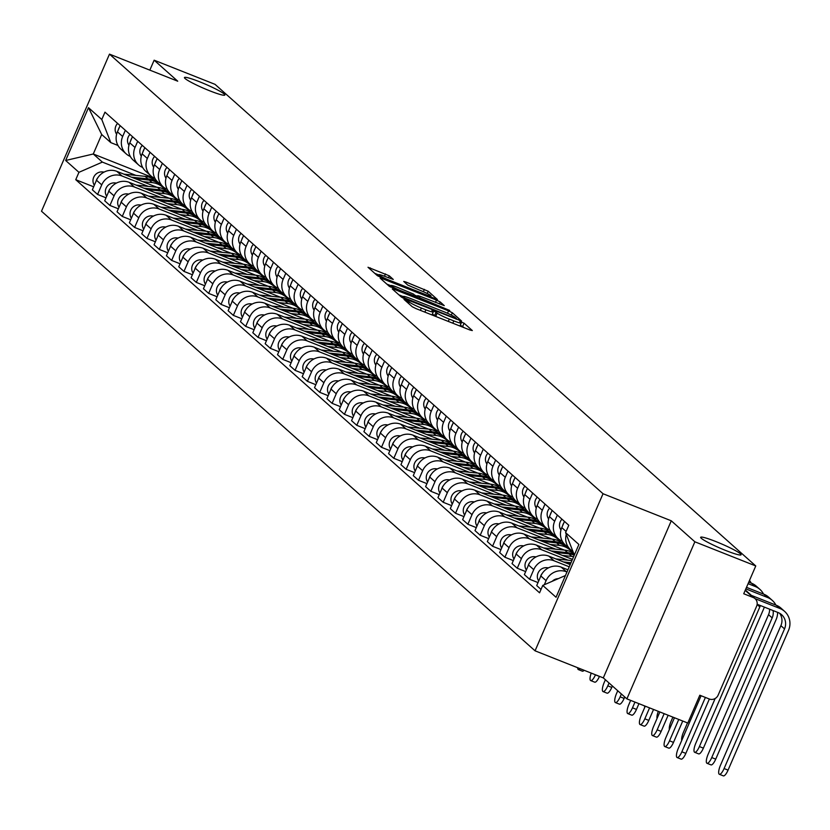 <?xml version="1.0" encoding="UTF-8"?>
<svg xmlns="http://www.w3.org/2000/svg" width="830" height="830" viewBox="0 0 830 830"><rect width="100%" height="100%" fill="white"/><g stroke="black" fill="none" stroke-linecap="round" stroke-linejoin="round"><path stroke-width="1.25" d="M405.559 299.744L403.992 299.391L412.251 306.737L416.027 308.625L470.102 330.06L472.322 330.558L464.074 323.212L459.799 321.438L460.93 322.497A10.811 1.089 23.4 0 1 461.241 322.974A10.811 1.089 23.4 0 1 453.813 320.899L449.3 319.114A10.811 1.089 23.4 0 1 437.202 313.086L433.488 310.814L431.859 310.358L433.001 311.416A10.811 1.089 23.4 0 1 433.302 311.904A10.811 1.089 23.4 0 1 425.873 309.818L421.37 308.034A10.811 1.089 23.4 0 1 409.273 302.006L405.559 299.744M209.72 90.802A22.026 2.231 23.4 0 0 224.868 95.035A22.026 2.231 23.4 0 0 199.594 81.776A22.026 2.231 23.4 0 0 184.447 77.543A22.026 2.231 23.4 0 0 209.72 90.802M725.918 550.56A22.026 2.231 23.4 0 0 741.066 554.793A22.026 2.231 23.4 0 0 715.792 541.534A22.026 2.231 23.4 0 0 700.645 537.301A22.026 2.231 23.4 0 0 725.918 550.56M389.27 275.809L368.001 267.26L377.256 275.581L381.043 277.459L437.431 299.547L428.176 291.237L406.067 282.086L403.743 281.443L407.758 285.084L420.634 290.573A9.037 0.913 23.4 0 1 430.998 296.009A9.037 0.913 23.4 0 1 424.784 294.266L389.187 280.156A9.037 0.913 23.4 0 1 378.822 274.72A9.037 0.913 23.4 0 1 385.037 276.452L393.285 279.451L389.27 275.809L388.419 277.791M671.283 520.804L603.306 677.892L626.889 698.891L694.866 541.803L671.283 520.804L603.037 493.736L109.477 54.137L177.724 81.195L154.141 60.196L215.043 84.349L755.767 565.956L743.732 593.751L753.215 597.517L745.195 590.369M694.866 541.803L755.767 565.956M394.478 289.431L392.248 288.923L401.409 297.088L405.196 298.976L461.584 321.065L452.329 312.754L448.542 310.866L394.478 289.431L394.011 290.5M389.332 286.329L380.171 278.175L382.402 278.673L436.466 300.107L440.253 301.995L444.268 305.637L420.011 296.289L417.698 295.646L420.395 298.115L449.715 310.472L389.332 286.329M626.889 698.891L687.79 723.034L699.815 695.229L709.308 698.995A6.879 6.547 131.7 0 0 718.147 695.135L756.618 606.232A6.879 6.547 131.7 0 0 753.215 597.517M603.306 677.892L535.06 650.824L41.5 211.225L109.477 54.137M154.141 60.196L149.836 70.135M572.908 551.359A15.832 15.054 -48.3 0 1 570.563 549.668A15.832 15.054 -48.3 0 1 566.268 534.364M567.928 569.805L561.184 567.129A15.832 15.054 131.7 0 0 540.849 575.989L546.078 580.647A15.832 15.054 -48.3 0 1 566.402 571.777L566.983 572.005M546.078 580.647L544.293 584.756M564.473 521.416L561.786 527.61A15.832 15.054 131.7 0 0 565.334 545.009L570.563 549.668M540.849 575.989L536.709 585.575L541.025 589.425M562.315 541.233A15.832 15.054 -48.3 0 1 558.216 538.67A15.832 15.054 -48.3 0 1 554.668 521.271L557.345 515.067M538.006 582.577L529.582 579.236L533.732 569.65A15.832 15.054 -48.3 0 1 554.067 560.779L569.235 566.797M552.126 510.419L549.45 516.613A15.832 15.054 131.7 0 0 552.998 534.022L558.216 538.67M570.189 564.597L548.838 556.131A15.832 15.054 131.7 0 0 528.513 565.002L524.363 574.578L529.582 579.236M549.979 530.235A15.832 15.054 -48.3 0 1 545.87 527.673A15.832 15.054 -48.3 0 1 542.322 510.274L545.009 504.08M525.66 571.58L517.246 568.239L521.385 558.663A15.832 15.054 -48.3 0 1 541.72 549.792L567.876 560.157M539.78 499.421L537.103 505.626A15.832 15.054 131.7 0 0 540.652 523.025L545.87 527.673M572.441 559.389L536.502 545.134A15.832 15.054 131.7 0 0 516.167 554.004L512.017 563.591L517.246 568.239M537.633 519.248A15.832 15.054 -48.3 0 1 533.534 516.685A15.832 15.054 -48.3 0 1 529.986 499.276L532.663 493.082M513.314 560.582L504.899 557.241L509.049 547.665A15.832 15.054 -48.3 0 1 529.374 538.795L555.54 549.17M527.444 488.434L524.757 494.628A15.832 15.054 131.7 0 0 528.305 512.027L533.534 516.685M564.359 550.083L524.155 534.147A15.832 15.054 131.7 0 0 503.82 543.017L499.681 552.593L504.899 557.241M525.286 508.251A15.832 15.054 -48.3 0 1 521.188 505.688A15.832 15.054 -48.3 0 1 517.64 488.289L520.317 482.085M500.978 549.595L492.553 546.254L496.703 536.668A15.832 15.054 -48.3 0 1 517.028 527.797L543.193 538.172M567.668 547.883L569.266 548.516M515.098 477.437L512.421 483.641A15.832 15.054 131.7 0 0 515.97 501.04L521.188 505.688M552.012 539.095L511.809 523.149A15.832 15.054 131.7 0 0 491.485 532.02L487.335 541.606L492.553 546.254M564.265 543.951L562.387 543.204M512.95 497.263A15.832 15.054 -48.3 0 1 508.842 494.701A15.832 15.054 -48.3 0 1 505.294 477.292L507.981 471.098M488.631 538.597L480.207 535.257L484.357 525.681A15.832 15.054 -48.3 0 1 504.692 516.81L530.847 527.185M555.332 536.886L556.93 537.518M502.752 466.439L500.075 472.644A15.832 15.054 131.7 0 0 503.623 490.042L508.842 494.701M539.666 528.098L499.463 512.152A15.832 15.054 131.7 0 0 479.138 521.022L474.988 530.609L480.207 535.257M551.919 532.953L550.041 532.206M500.604 486.266A15.832 15.054 -48.3 0 1 496.506 483.703A15.832 15.054 -48.3 0 1 492.947 466.304L495.635 460.1M476.285 527.6L467.871 524.269L472.011 514.683A15.832 15.054 -48.3 0 1 492.346 505.812L518.511 516.187M542.986 525.898L544.584 526.531M490.416 455.452L487.729 461.646A15.832 15.054 131.7 0 0 491.277 479.055L496.506 483.703M527.33 517.1L487.127 501.164A15.832 15.054 131.7 0 0 466.792 510.035L462.642 519.611L467.871 524.269M539.583 521.966L537.695 521.219M488.258 475.268A15.832 15.054 -48.3 0 1 484.16 472.706A15.832 15.054 -48.3 0 1 480.612 455.307L483.288 449.103M463.949 516.613L455.525 513.272L459.675 503.686A15.832 15.054 -48.3 0 1 479.999 494.815L506.165 505.19M530.64 514.901L532.238 515.534M478.07 444.455L475.383 450.659A15.832 15.054 131.7 0 0 478.941 468.058L484.16 472.706M514.984 506.113L474.781 490.167A15.832 15.054 131.7 0 0 454.446 499.038L450.306 508.624L455.525 513.272M527.237 510.969L525.359 510.222M475.922 464.281A15.832 15.054 -48.3 0 1 471.814 461.719A15.832 15.054 -48.3 0 1 468.265 444.309L470.952 438.115M451.603 505.615L443.179 502.275L447.329 492.698A15.832 15.054 -48.3 0 1 467.664 483.828L493.819 494.203M518.304 503.903L519.902 504.536M465.723 433.468L463.047 439.661A15.832 15.054 131.7 0 0 466.595 457.06L471.814 461.719M502.638 495.116L462.435 479.18A15.832 15.054 131.7 0 0 442.11 488.04L437.96 497.627L443.179 502.275M514.89 499.971L513.013 499.224M463.576 453.284A15.832 15.054 -48.3 0 1 459.478 450.721A15.832 15.054 -48.3 0 1 455.919 433.322L458.606 427.118M439.257 494.628L430.843 491.287L434.982 481.701A15.832 15.054 -48.3 0 1 455.317 472.83L481.483 483.205M505.958 492.916L507.555 493.549M453.388 422.47L450.7 428.664A15.832 15.054 131.7 0 0 454.249 446.073L459.478 450.721M490.291 484.118L450.099 468.182A15.832 15.054 131.7 0 0 429.764 477.053L425.614 486.629L430.843 491.287M502.544 488.984L500.666 488.237M451.23 442.286A15.832 15.054 -48.3 0 1 447.131 439.724A15.832 15.054 -48.3 0 1 443.583 422.325L446.26 416.131M426.921 483.631L418.496 480.29L422.646 470.703A15.832 15.054 -48.3 0 1 442.971 461.843L469.137 472.208M493.611 481.919L495.209 482.552M441.041 411.473L438.354 417.677A15.832 15.054 131.7 0 0 441.913 435.076L447.131 439.724M477.956 473.131L437.752 457.185A15.832 15.054 131.7 0 0 417.417 466.055L413.278 475.642L418.496 480.29M490.208 477.987L488.331 477.24M438.894 431.299A15.832 15.054 -48.3 0 1 434.785 428.737A15.832 15.054 -48.3 0 1 431.237 411.327L433.924 405.133M414.575 472.633L406.15 469.292L410.3 459.716A15.832 15.054 -48.3 0 1 430.635 450.846L456.791 461.221M481.276 470.921L482.873 471.554M428.695 400.485L426.018 406.679A15.832 15.054 131.7 0 0 429.567 424.078L434.785 428.737M465.609 462.134L425.406 446.198A15.832 15.054 131.7 0 0 405.082 455.068L400.932 464.644L406.15 469.292M477.862 466.989L475.984 466.252M426.547 420.302A15.832 15.054 -48.3 0 1 422.449 417.739A15.832 15.054 -48.3 0 1 418.891 400.34L421.578 394.136M402.228 461.646L393.814 458.305L397.954 448.719A15.832 15.054 -48.3 0 1 418.289 439.848L444.444 450.223M468.929 459.934L470.527 460.567M416.359 389.488L413.672 395.682A15.832 15.054 131.7 0 0 417.22 413.091L422.449 417.739M453.263 451.136L413.07 435.2A15.832 15.054 131.7 0 0 392.735 444.071L388.585 453.647L393.814 458.305M465.516 456.002L463.638 455.255M414.201 409.315A15.832 15.054 -48.3 0 1 410.103 406.742A15.832 15.054 -48.3 0 1 406.555 389.343L409.232 383.149M389.893 450.649L381.468 447.308L385.618 437.732A15.832 15.054 -48.3 0 1 405.943 428.861L432.108 439.236M456.583 448.937L458.181 449.57M404.013 378.49L401.326 384.695A15.832 15.054 131.7 0 0 404.884 402.094L410.103 406.742M440.927 440.149L400.724 424.203A15.832 15.054 131.7 0 0 380.389 433.073L376.249 442.66L381.468 447.308M453.18 445.005L451.292 444.258M401.865 398.317A15.832 15.054 -48.3 0 1 397.757 395.754A15.832 15.054 -48.3 0 1 394.209 378.356L396.896 372.151M377.546 439.651L369.122 436.321L373.272 426.734A15.832 15.054 -48.3 0 1 393.607 417.864L419.762 428.239M444.237 437.939L445.845 438.582M391.667 367.503L388.99 373.697A15.832 15.054 131.7 0 0 392.538 391.106L397.757 395.754M428.581 429.151L388.378 413.216A15.832 15.054 131.7 0 0 368.053 422.086L363.903 431.662L369.122 436.321M440.834 434.017L438.956 433.27M389.519 387.32A15.832 15.054 -48.3 0 1 385.411 384.757A15.832 15.054 -48.3 0 1 381.862 367.358L384.549 361.154M365.2 428.664L356.786 425.323L360.925 415.737A15.832 15.054 -48.3 0 1 381.261 406.866L407.416 417.241M431.901 426.952L433.499 427.585M379.331 356.506L376.644 362.71A15.832 15.054 131.7 0 0 380.192 380.109L385.411 384.757M416.235 418.164L376.042 402.218A15.832 15.054 131.7 0 0 355.707 411.089L351.557 420.675L356.786 425.323M428.488 423.02L426.61 422.273M377.173 376.332A15.832 15.054 -48.3 0 1 373.075 373.77A15.832 15.054 -48.3 0 1 369.526 356.361L372.203 350.167M352.864 417.666L344.44 414.326L348.59 404.75A15.832 15.054 -48.3 0 1 368.914 395.879L395.08 406.254M419.555 415.955L421.152 416.587M366.985 345.519L364.297 351.713A15.832 15.054 131.7 0 0 367.846 369.111L373.075 373.77M403.899 407.167L363.696 391.221A15.832 15.054 131.7 0 0 343.361 400.091L339.221 409.678L344.44 414.326M416.152 412.022L414.263 411.275M364.827 365.335A15.832 15.054 -48.3 0 1 360.728 362.772A15.832 15.054 -48.3 0 1 357.18 345.373L359.857 339.169M340.518 406.669L332.093 403.339L336.243 393.752A15.832 15.054 -48.3 0 1 356.578 384.881L382.734 395.256M407.208 404.967L408.806 405.6M354.638 334.521L351.962 340.715A15.832 15.054 131.7 0 0 355.51 358.124L360.728 362.772M391.553 396.169L351.349 380.233A15.832 15.054 131.7 0 0 331.025 389.104L326.875 398.68L332.093 403.339M403.805 401.035L401.928 400.288M352.491 354.337A15.832 15.054 -48.3 0 1 348.382 351.775A15.832 15.054 -48.3 0 1 344.834 334.376L347.521 328.182M328.172 395.682L319.757 392.341L323.897 382.755A15.832 15.054 -48.3 0 1 344.232 373.894L370.388 384.259M394.873 393.97L396.47 394.603M342.292 323.524L339.615 329.728A15.832 15.054 131.7 0 0 343.163 347.127L348.382 351.775M379.206 385.182L339.014 369.236A15.832 15.054 131.7 0 0 318.679 378.107L314.529 387.693L319.757 392.341M391.459 390.038L389.581 389.291M340.144 343.35A15.832 15.054 -48.3 0 1 336.046 340.788A15.832 15.054 -48.3 0 1 332.498 323.378L335.175 317.185M315.825 384.684L307.411 381.344L311.561 371.767A15.832 15.054 -48.3 0 1 331.886 362.897L358.052 373.272M382.526 382.972L384.124 383.605M329.956 312.537L327.269 318.73A15.832 15.054 131.7 0 0 330.817 336.129L336.046 340.788M366.87 374.185L326.667 358.249A15.832 15.054 131.7 0 0 306.332 367.109L302.193 376.696L307.411 381.344M379.123 379.04L377.235 378.304M327.798 332.353A15.832 15.054 -48.3 0 1 323.7 329.79A15.832 15.054 -48.3 0 1 320.152 312.391L322.829 306.187M303.49 373.697L295.065 370.356L299.215 360.77A15.832 15.054 -48.3 0 1 319.54 351.899L345.705 362.274M370.18 371.985L371.778 372.618M317.61 301.539L314.933 307.733A15.832 15.054 131.7 0 0 318.481 325.142L323.7 329.79M354.524 363.187L314.321 347.251A15.832 15.054 131.7 0 0 293.996 356.122L289.846 365.698L295.065 370.356M366.777 368.053L364.899 367.306M315.462 321.355A15.832 15.054 -48.3 0 1 311.354 318.793A15.832 15.054 -48.3 0 1 307.806 301.394L310.493 295.2M291.143 362.7L282.719 359.359L286.869 349.783A15.832 15.054 -48.3 0 1 307.204 340.912L333.359 351.277M357.844 360.988L359.442 361.621M305.264 290.542L302.587 296.746A15.832 15.054 131.7 0 0 306.135 314.145L311.354 318.793M342.178 352.2L301.975 336.254A15.832 15.054 131.7 0 0 281.65 345.124L277.5 354.711L282.719 359.359M354.431 357.056L352.553 356.309M303.116 310.368A15.832 15.054 -48.3 0 1 299.018 307.806A15.832 15.054 -48.3 0 1 295.459 290.396L298.146 284.202M278.797 351.702L270.383 348.361L274.523 338.785A15.832 15.054 -48.3 0 1 294.858 329.915L321.023 340.29M345.498 349.99L347.096 350.634M292.928 279.554L290.241 285.748A15.832 15.054 131.7 0 0 293.789 303.147L299.018 307.806M329.842 341.203L289.639 325.267A15.832 15.054 131.7 0 0 269.304 334.137L265.154 343.713L270.383 348.361M342.095 346.058L340.207 345.322M290.77 299.371A15.832 15.054 -48.3 0 1 286.672 296.808A15.832 15.054 -48.3 0 1 283.123 279.409L285.8 273.205M266.461 340.715L258.037 337.374L262.187 327.788A15.832 15.054 -48.3 0 1 282.511 318.917L308.677 329.292M333.152 339.003L334.749 339.636M280.582 268.557L277.894 274.761A15.832 15.054 131.7 0 0 281.453 292.16L286.672 296.808M317.496 330.216L277.293 314.269A15.832 15.054 131.7 0 0 256.958 323.14L252.818 332.726L258.037 337.374M329.749 335.071L327.871 334.324M278.434 288.384A15.832 15.054 -48.3 0 1 274.325 285.821A15.832 15.054 -48.3 0 1 270.777 268.412L273.464 262.218M254.115 329.718L245.69 326.377L249.84 316.801A15.832 15.054 -48.3 0 1 270.175 307.93L296.331 318.305M320.816 328.006L322.413 328.639M268.235 257.559L265.559 263.764A15.832 15.054 131.7 0 0 269.107 281.163L274.325 285.821M305.15 319.218L264.946 303.272A15.832 15.054 131.7 0 0 244.622 312.142L240.472 321.729L245.69 326.377M317.402 324.074L315.525 323.327M266.088 277.386A15.832 15.054 -48.3 0 1 261.99 274.823A15.832 15.054 -48.3 0 1 258.431 257.425L261.118 251.22M241.769 318.72L233.355 315.39L237.494 305.803A15.832 15.054 -48.3 0 1 257.829 296.933L283.995 307.308M308.47 317.019L310.067 317.651M255.899 246.572L253.212 252.766A15.832 15.054 131.7 0 0 256.761 270.175L261.99 274.823M292.803 308.221L252.611 292.285A15.832 15.054 131.7 0 0 232.276 301.155L228.126 310.731L233.355 315.39M305.056 313.086L303.178 312.339M253.741 266.389A15.832 15.054 -48.3 0 1 249.643 263.826A15.832 15.054 -48.3 0 1 246.095 246.427L248.772 240.233M229.433 307.733L221.008 304.392L225.158 294.806A15.832 15.054 -48.3 0 1 245.483 285.935L271.649 296.31M296.123 306.021L297.721 306.654M243.553 235.575L240.866 241.779A15.832 15.054 131.7 0 0 244.425 259.178L249.643 263.826M280.467 297.233L240.264 281.287A15.832 15.054 131.7 0 0 219.929 290.158L215.79 299.744L221.008 304.392M292.72 302.089L290.842 301.342M241.406 255.401A15.832 15.054 -48.3 0 1 237.297 252.839A15.832 15.054 -48.3 0 1 233.749 235.43L236.436 229.236M217.087 296.735L208.662 293.395L212.812 283.819A15.832 15.054 -48.3 0 1 233.147 274.948L259.302 285.323M283.787 295.024L285.385 295.656M231.207 224.588L228.53 230.782A15.832 15.054 131.7 0 0 232.078 248.18L237.297 252.839M268.121 286.236L227.918 270.3A15.832 15.054 131.7 0 0 207.593 279.16L203.443 288.747L208.662 293.395M280.374 291.091L278.496 290.344M229.059 244.404A15.832 15.054 -48.3 0 1 224.961 241.841A15.832 15.054 -48.3 0 1 221.403 224.442L224.09 218.238M204.74 285.748L196.326 282.408L200.466 272.821A15.832 15.054 -48.3 0 1 220.801 263.95L246.956 274.325M271.441 284.036L273.039 284.669M218.871 213.59L216.184 219.784A15.832 15.054 131.7 0 0 219.732 237.193L224.961 241.841M255.775 275.238L215.582 259.302A15.832 15.054 131.7 0 0 195.247 268.173L191.097 277.749L196.326 282.408M268.028 280.104L266.15 279.357M216.713 233.406A15.832 15.054 -48.3 0 1 212.615 230.844A15.832 15.054 -48.3 0 1 209.067 213.445L211.743 207.251M192.404 274.751L183.98 271.41L188.13 261.824A15.832 15.054 -48.3 0 1 208.454 252.963L234.62 263.328M259.095 273.039L260.693 273.672M206.525 202.593L203.838 208.797A15.832 15.054 131.7 0 0 207.396 226.196L212.615 230.844M243.439 264.251L203.236 248.305A15.832 15.054 131.7 0 0 182.901 257.175L178.761 266.762L183.98 271.41M255.692 269.107L253.804 268.36M204.377 222.419A15.832 15.054 -48.3 0 1 200.269 219.857A15.832 15.054 -48.3 0 1 196.72 202.447L199.407 196.254M180.058 263.753L171.634 260.413L175.784 250.836A15.832 15.054 -48.3 0 1 196.119 241.966L222.274 252.341M246.749 262.041L248.357 262.685M194.179 191.606L191.502 197.799A15.832 15.054 131.7 0 0 195.05 215.198L200.269 219.857M231.093 253.254L190.89 237.318A15.832 15.054 131.7 0 0 170.565 246.188L166.415 255.765L171.634 260.413M243.346 258.109L241.468 257.373M192.031 211.422A15.832 15.054 -48.3 0 1 187.922 208.859A15.832 15.054 -48.3 0 1 184.374 191.46L187.061 185.256M167.712 252.766L159.298 249.425L163.437 239.839A15.832 15.054 -48.3 0 1 183.772 230.968L209.928 241.343M234.413 251.054L236.011 251.687M181.843 180.608L179.156 186.812A15.832 15.054 131.7 0 0 182.704 204.211L187.922 208.859M218.747 242.267L178.554 226.32A15.832 15.054 131.7 0 0 158.219 235.191L154.069 244.777L159.298 249.425M230.999 247.122L229.122 246.375M179.685 200.435A15.832 15.054 -48.3 0 1 175.587 197.862A15.832 15.054 -48.3 0 1 172.038 180.463L174.715 174.269M155.376 241.769L146.952 238.428L151.101 228.852A15.832 15.054 -48.3 0 1 171.426 219.981L197.592 230.356M222.067 240.057L223.664 240.69M169.496 169.611L166.809 175.815A15.832 15.054 131.7 0 0 170.358 193.214L175.587 197.862M206.411 231.269L166.208 215.323A15.832 15.054 131.7 0 0 145.873 224.193L141.733 233.78L146.952 238.428M218.663 236.125L216.775 235.378M167.338 189.437A15.832 15.054 -48.3 0 1 163.24 186.875A15.832 15.054 -48.3 0 1 159.692 169.476L162.369 163.271M143.03 230.771L134.605 227.441L138.755 217.854A15.832 15.054 -48.3 0 1 159.09 208.984L185.246 219.359M209.72 229.07L211.318 229.703M157.15 158.623L154.473 164.817A15.832 15.054 131.7 0 0 158.022 182.226L163.24 186.875M194.064 220.272L153.861 204.336A15.832 15.054 131.7 0 0 133.537 213.206L129.387 222.782L134.605 227.441M206.317 225.138L204.439 224.391M155.003 178.44A15.832 15.054 -48.3 0 1 150.894 175.877A15.832 15.054 -48.3 0 1 147.346 158.478L150.033 152.274M130.684 219.784L122.269 216.443L126.409 206.857A15.832 15.054 -48.3 0 1 146.744 197.986L172.899 208.361M197.384 218.072L198.982 218.705M144.804 147.626L142.127 153.83A15.832 15.054 131.7 0 0 145.675 171.229L150.894 175.877M181.718 209.285L141.525 193.338A15.832 15.054 131.7 0 0 121.19 202.209L117.04 211.795L122.269 216.443M193.971 214.14L192.093 213.393M142.656 167.453A15.832 15.054 -48.3 0 1 138.558 164.89A15.832 15.054 -48.3 0 1 135.01 147.481L137.687 141.287M118.337 208.787L109.923 205.446L114.073 195.87A15.832 15.054 -48.3 0 1 134.398 186.999L160.564 197.374M185.038 207.075L186.636 207.708M132.468 136.639L129.781 142.833A15.832 15.054 131.7 0 0 133.329 160.232L138.558 164.89M169.382 198.287L129.179 182.341A15.832 15.054 131.7 0 0 108.844 191.211L104.705 200.798L109.923 205.446M181.635 203.143L179.747 202.396M130.31 156.455A15.832 15.054 -48.3 0 1 126.212 153.892A15.832 15.054 -48.3 0 1 122.664 136.494L125.34 130.289M106.001 197.799L97.577 194.459L101.727 184.872A15.832 15.054 -48.3 0 1 122.052 176.001L148.217 186.376M172.692 196.088L174.29 196.72M120.122 125.641L117.445 131.835A15.832 15.054 131.7 0 0 120.993 149.244L126.212 153.892M157.036 187.29L116.833 171.354A15.832 15.054 131.7 0 0 96.498 180.224L92.358 189.8L97.577 194.459M169.289 192.155L167.411 191.408M574.329 555.011L565.593 532.642L578.894 544.48L556.048 597.268L542.758 585.42L565.458 575.522M117.974 145.468L110.795 142.615L101.696 134.512L93.271 153.996L102.37 162.099L78.943 172.318L75.748 179.695L539.562 592.807L542.758 585.42M78.943 172.318L65.653 160.481L88.488 107.693L101.789 119.53L110.795 142.615M565.593 532.642L568.789 525.255L104.974 112.154L101.789 119.53M603.037 493.736L535.06 650.824M155.023 178.481L93.271 153.996L65.653 160.481M102.37 162.099L135.871 175.379M160.356 185.09L161.954 185.723M93.655 186.802L75.748 179.695M101.696 134.512L88.488 107.693M436.559 316.769A10.811 1.089 23.4 0 1 435.843 316.23L432.368 314.062M464.292 327.757L460.308 325.132M403.287 296.601L398.919 294.868M404.76 298.001L454.871 318.139L456.5 318.585L455.307 317.485A10.811 1.089 23.4 0 0 443.21 311.458L410.767 298.593A10.811 1.089 23.4 0 0 403.328 296.518A10.811 1.089 23.4 0 0 403.639 296.995L404.76 298.001L404.469 298.675M386.842 284.109L390.951 285.748M414.782 295.19L417.428 296.248M397.259 287.273A9.037 0.913 23.4 0 0 391.044 285.53A9.037 0.913 23.4 0 0 401.419 290.967L416.276 296.59L413.579 294.121L397.259 287.273M378.729 274.927L374.766 273.361M709.36 699.016L685.839 753.381A7.916 2.303 111.6 0 1 681.098 759.118L677.124 757.541A7.916 2.303 -68.4 0 0 681.855 751.804L705.386 697.439M701.08 695.737L678.214 748.567A7.916 2.303 -68.4 0 0 677.124 757.541M558.279 578.655A8.601 8.186 131.7 0 0 552.261 581.28M755.03 598.617L779.91 608.483A17.378 16.527 -48.3 0 1 784.599 611.378A17.378 16.527 -48.3 0 1 788.5 630.478L728.066 770.126A7.916 2.303 111.6 0 1 723.335 775.863L719.351 774.286A7.916 2.303 -68.4 0 0 724.092 768.549L784.526 628.901A12.907 12.274 131.7 0 0 781.632 614.719A12.907 12.274 131.7 0 0 778.146 612.571L757.147 604.25M779.64 613.287A12.907 12.274 131.7 0 1 780.885 625.664L720.45 765.312A7.916 2.303 -68.4 0 0 719.351 774.286M751.389 595.38L776.268 605.246A17.378 16.527 -48.3 0 1 780.968 608.131L784.599 611.378M682.737 721.031L673.493 742.394A7.916 2.303 111.6 0 1 668.752 748.131L664.778 746.543A7.916 2.303 -68.4 0 0 669.52 740.817L678.753 719.454M674.448 717.753L665.878 737.569A7.916 2.303 -68.4 0 0 664.778 746.543M548.464 567.855L546.97 567.699A8.601 8.186 131.7 0 0 538.68 581M542.332 573.291A8.601 8.186 131.7 0 0 540.444 576.943M668.14 715.242L661.147 731.396A7.916 2.303 111.6 0 1 656.416 737.133L652.432 735.556A7.916 2.303 -68.4 0 0 657.173 729.819L664.156 713.665M659.86 711.964L653.532 726.582A7.916 2.303 -68.4 0 0 652.432 735.556M570.999 562.73L563.508 561.952M571.922 560.582L555.851 558.912M536.118 556.857L534.624 556.702A8.601 8.186 131.7 0 0 526.345 570.013M529.996 562.294A8.601 8.186 131.7 0 0 528.098 565.946M570.552 563.736L567.129 563.383M777.617 612.364A17.378 16.527 -48.3 0 1 776.154 619.491L715.73 759.139A7.916 2.303 111.6 0 1 710.988 764.876L707.004 763.299A7.916 2.303 -68.4 0 0 711.746 757.562L772.18 617.904A12.907 12.274 131.7 0 0 773.072 610.558M769.618 609.189A12.907 12.274 131.7 0 1 768.539 614.667L708.104 754.314A7.916 2.303 -68.4 0 0 707.004 763.299M562.605 525.732A8.601 8.186 -48.3 0 1 563.746 523.087M560.976 529.976A8.601 8.186 -48.3 0 1 561.972 519.186M745.838 588.875L767.563 597.496A17.378 16.527 -48.3 0 1 772.263 600.38A17.378 16.527 -48.3 0 1 775.863 605.08M746.502 587.339L763.932 594.249A17.378 16.527 -48.3 0 1 768.622 597.144L772.263 600.38M764.347 607.104A17.378 16.527 -48.3 0 1 763.818 608.494L703.384 748.141A7.916 2.303 111.6 0 1 698.642 753.879L694.668 752.302A7.916 2.303 -68.4 0 0 699.4 746.564L759.834 606.917A12.907 12.274 131.7 0 0 760.353 605.516M715.159 698.497L695.768 743.327A7.916 2.303 -68.4 0 0 694.668 752.302M550.259 514.735A8.601 8.186 -48.3 0 1 551.4 512.1M548.63 518.989A8.601 8.186 -48.3 0 1 549.626 508.188M748.089 583.666L755.227 586.499A17.378 16.527 -48.3 0 1 759.917 589.393A17.378 16.527 -48.3 0 1 763.527 594.093M748.764 582.131L751.586 583.262A17.378 16.527 -48.3 0 1 756.275 586.146L759.917 589.393M653.542 709.463L648.811 720.399A7.916 2.303 111.6 0 1 644.07 726.136L640.096 724.559A7.916 2.303 -68.4 0 0 644.827 718.822L649.568 707.886M645.263 706.174L641.185 715.585A7.916 2.303 -68.4 0 0 640.096 724.559M574.153 554.544A20.646 19.64 131.7 0 0 567.606 552.666L551.172 550.954M573.717 553.444A20.646 19.64 131.7 0 0 564.763 550.124L543.515 547.914M523.772 545.87L522.288 545.715A8.601 8.186 131.7 0 0 513.998 559.015M517.65 551.307A8.601 8.186 131.7 0 0 515.752 554.959M574.256 555.187A20.646 19.64 131.7 0 0 568.955 553.859L554.782 552.386M573.613 556.671A20.646 19.64 131.7 0 0 571.797 556.401L562.45 555.426M638.944 703.674L636.465 709.411A7.916 2.303 111.6 0 1 631.723 715.149L627.75 713.572A7.916 2.303 -68.4 0 0 632.481 707.834L634.971 702.097M630.665 700.385L628.85 704.587A7.916 2.303 -68.4 0 0 627.75 713.572M566.62 546.97A20.646 19.64 131.7 0 0 565.956 546.358A20.646 19.64 131.7 0 0 555.26 541.668L538.826 539.957M565.956 546.358L563.114 543.816A20.646 19.64 131.7 0 0 552.417 539.137L531.169 536.927M511.436 534.873L509.942 534.717A8.601 8.186 131.7 0 0 501.652 548.018M505.304 540.309A8.601 8.186 131.7 0 0 503.416 543.961M572.576 552.707A20.646 19.64 131.7 0 0 570.148 550.093L567.305 547.551A20.646 19.64 131.7 0 0 556.608 542.872L542.447 541.399M570.148 550.093A20.646 19.64 131.7 0 0 559.462 545.403L550.103 544.428M624.741 696.982L624.119 698.414A7.916 2.303 111.6 0 1 619.388 704.151L615.404 702.574A7.916 2.303 -68.4 0 0 620.145 696.837L621.38 693.984M617.738 690.747L616.503 693.6A7.916 2.303 -68.4 0 0 615.404 702.574M554.274 535.973A20.646 19.64 131.7 0 0 553.61 535.36A20.646 19.64 131.7 0 0 542.924 530.671L526.479 528.969M553.61 535.36L550.767 532.829A20.646 19.64 131.7 0 0 540.071 528.139L518.823 525.93M499.089 523.875L497.595 523.73A8.601 8.186 131.7 0 0 489.316 537.031M492.958 529.322A8.601 8.186 131.7 0 0 491.07 532.974M560.229 541.71A20.646 19.64 131.7 0 0 557.812 539.095L554.959 536.564A20.646 19.64 131.7 0 0 544.262 531.874L530.1 530.401M557.812 539.095A20.646 19.64 131.7 0 0 547.115 534.406L537.757 533.441M687.489 722.92L683.422 732.33A7.916 2.303 -68.4 0 0 681.731 740.443M537.913 503.748A8.601 8.186 -48.3 0 1 539.054 501.102M536.284 507.991A8.601 8.186 -48.3 0 1 537.29 497.201M749.49 580.44A17.378 16.527 -48.3 0 1 751.181 583.096M672.891 717.13L671.076 721.332A7.916 2.303 -68.4 0 0 669.385 729.446M525.577 492.75A8.601 8.186 -48.3 0 1 526.718 490.105M523.948 497.004A8.601 8.186 -48.3 0 1 524.944 486.204M658.325 711.352A7.916 2.303 -68.4 0 0 657.049 718.458M513.231 481.763A8.601 8.186 -48.3 0 1 514.372 479.118M511.602 486.007A8.601 8.186 -48.3 0 1 512.598 475.217M612.395 685.985L611.783 687.427A7.916 2.303 111.6 0 1 607.041 693.154L603.057 691.577A7.916 2.303 -68.4 0 0 607.799 685.839L609.033 682.986M605.392 679.749L604.157 682.602A7.916 2.303 -68.4 0 0 603.057 691.577M541.928 524.985A20.646 19.64 131.7 0 0 541.274 524.363A20.646 19.64 131.7 0 0 530.577 519.684L514.144 517.972M541.274 524.363L538.421 521.831A20.646 19.64 131.7 0 0 527.735 517.142L506.487 514.942M486.743 512.888L485.26 512.733A8.601 8.186 131.7 0 0 476.97 526.033M480.622 518.325A8.601 8.186 131.7 0 0 478.723 521.977M547.893 530.712A20.646 19.64 131.7 0 0 545.466 528.098L542.613 525.566A20.646 19.64 131.7 0 0 531.926 520.877L517.754 519.404M545.466 528.098A20.646 19.64 131.7 0 0 534.769 523.419L525.411 522.444M644.609 705.915A7.916 2.303 -68.4 0 0 644.702 707.461M500.884 470.766A8.601 8.186 -48.3 0 1 502.026 468.12M499.255 475.009A8.601 8.186 -48.3 0 1 500.262 464.219M599.467 676.367L599.436 676.429A7.916 2.303 111.6 0 1 594.695 682.167L590.721 680.59A7.916 2.303 -68.4 0 0 595.452 674.852L595.484 674.79M591.219 673.099A7.916 2.303 -68.4 0 0 590.721 680.59M529.592 513.988A20.646 19.64 131.7 0 0 528.928 513.376A20.646 19.64 131.7 0 0 518.231 508.686L501.797 506.985M528.928 513.376L526.085 510.834A20.646 19.64 131.7 0 0 515.389 506.155L494.141 503.945M474.397 501.891L472.913 501.735A8.601 8.186 131.7 0 0 464.624 515.046M468.276 507.327A8.601 8.186 131.7 0 0 466.377 510.979M535.547 519.725A20.646 19.64 131.7 0 0 533.119 517.111L530.277 514.569A20.646 19.64 131.7 0 0 519.58 509.89L505.418 508.417M533.119 517.111A20.646 19.64 131.7 0 0 522.433 512.421L513.075 511.456M488.538 459.768A8.601 8.186 -48.3 0 1 489.69 457.133M486.92 464.022A8.601 8.186 -48.3 0 1 487.916 453.221M584.144 670.287A7.916 2.303 111.6 0 1 582.359 671.169L578.375 669.592A7.916 2.303 -68.4 0 0 580.17 668.71M577.68 667.725A7.916 2.303 -68.4 0 0 578.375 669.592M517.246 502.99A20.646 19.64 131.7 0 0 516.582 502.378A20.646 19.64 131.7 0 0 505.895 497.699L489.451 495.987M516.582 502.378L513.739 499.847A20.646 19.64 131.7 0 0 503.042 495.157L481.794 492.947M462.061 490.904L460.567 490.748A8.601 8.186 131.7 0 0 452.277 504.049M455.929 496.34A8.601 8.186 131.7 0 0 454.041 499.992M523.201 508.728A20.646 19.64 131.7 0 0 520.784 506.113L517.93 503.582A20.646 19.64 131.7 0 0 507.234 498.892L493.072 497.419M520.784 506.113A20.646 19.64 131.7 0 0 510.087 501.434L500.729 500.459M476.202 448.781A8.601 8.186 -48.3 0 1 477.343 446.135M474.573 453.024A8.601 8.186 -48.3 0 1 475.569 442.234M504.899 492.003A20.646 19.64 131.7 0 0 504.246 491.391A20.646 19.64 131.7 0 0 493.549 486.702L477.115 484.99M504.246 491.391L501.393 488.849A20.646 19.64 131.7 0 0 490.696 484.16L469.458 481.96M449.715 479.906L448.231 479.75A8.601 8.186 131.7 0 0 439.942 493.051M443.594 485.343A8.601 8.186 131.7 0 0 441.695 488.995M510.865 497.741A20.646 19.64 131.7 0 0 508.437 495.126L505.584 492.584A20.646 19.64 131.7 0 0 494.898 487.895L480.726 486.432M508.437 495.126A20.646 19.64 131.7 0 0 497.741 490.437L488.382 489.461M463.856 437.784A8.601 8.186 -48.3 0 1 464.997 435.138M462.227 442.027A8.601 8.186 -48.3 0 1 463.223 431.237M492.553 481.006A20.646 19.64 131.7 0 0 491.9 480.394A20.646 19.64 131.7 0 0 481.203 475.704L464.769 474.003M491.9 480.394L489.057 477.852A20.646 19.64 131.7 0 0 478.36 473.173L457.112 470.963M437.369 468.909L435.885 468.753A8.601 8.186 131.7 0 0 427.595 482.064M431.247 474.345A8.601 8.186 131.7 0 0 429.349 477.997M498.519 486.743A20.646 19.64 131.7 0 0 496.091 484.129L493.248 481.587A20.646 19.64 131.7 0 0 482.552 476.908L468.39 475.434M496.091 484.129A20.646 19.64 131.7 0 0 485.405 479.439L476.047 478.474M451.51 426.786A8.601 8.186 -48.3 0 1 452.661 424.151M449.881 431.04A8.601 8.186 -48.3 0 1 450.887 420.239M480.217 470.019A20.646 19.64 131.7 0 0 479.553 469.396A20.646 19.64 131.7 0 0 468.867 464.717L452.423 463.005M479.553 469.396L476.711 466.865A20.646 19.64 131.7 0 0 466.014 462.175L444.766 459.965M425.033 457.921L423.539 457.766A8.601 8.186 131.7 0 0 415.249 471.067M418.901 463.358A8.601 8.186 131.7 0 0 417.013 467.01M486.173 475.746A20.646 19.64 131.7 0 0 483.755 473.131L480.902 470.6A20.646 19.64 131.7 0 0 470.205 465.91L456.044 464.437M483.755 473.131A20.646 19.64 131.7 0 0 473.059 468.452L463.7 467.477M439.174 415.799A8.601 8.186 -48.3 0 1 440.315 413.153M437.545 420.042A8.601 8.186 -48.3 0 1 438.541 409.252M467.871 459.021A20.646 19.64 131.7 0 0 467.217 458.409A20.646 19.64 131.7 0 0 456.521 453.72L440.087 452.008M467.217 458.409L464.364 455.867A20.646 19.64 131.7 0 0 453.668 451.188L432.42 448.978M412.686 446.924L411.203 446.768A8.601 8.186 131.7 0 0 402.913 460.069M406.565 452.36A8.601 8.186 131.7 0 0 404.667 456.012M473.837 464.759A20.646 19.64 131.7 0 0 471.409 462.144L468.556 459.602A20.646 19.64 131.7 0 0 457.87 454.923L443.697 453.45M471.409 462.144A20.646 19.64 131.7 0 0 460.712 457.455L451.354 456.479M426.827 404.801A8.601 8.186 -48.3 0 1 427.969 402.156M425.199 409.055A8.601 8.186 -48.3 0 1 426.195 398.255M455.525 448.024A20.646 19.64 131.7 0 0 454.871 447.412A20.646 19.64 131.7 0 0 444.175 442.722L427.74 441.021M454.871 447.412L452.018 444.88A20.646 19.64 131.7 0 0 441.332 440.19L420.084 437.981M400.34 435.926L398.857 435.771A8.601 8.186 131.7 0 0 390.567 449.082M394.219 441.373A8.601 8.186 131.7 0 0 392.32 445.015M461.49 453.761A20.646 19.64 131.7 0 0 459.063 451.147L456.22 448.615A20.646 19.64 131.7 0 0 445.523 443.926L431.351 442.452M459.063 451.147A20.646 19.64 131.7 0 0 448.366 446.457L439.018 445.492M414.481 393.814A8.601 8.186 -48.3 0 1 415.633 391.169M412.852 398.058A8.601 8.186 -48.3 0 1 413.859 387.268M443.189 437.037A20.646 19.64 131.7 0 0 442.525 436.414A20.646 19.64 131.7 0 0 431.839 431.735L415.394 430.023M442.525 436.414L439.682 433.883A20.646 19.64 131.7 0 0 428.986 429.193L407.738 426.983M388.004 424.939L386.51 424.784A8.601 8.186 131.7 0 0 378.221 438.084M381.873 430.376A8.601 8.186 131.7 0 0 379.984 434.028M449.144 442.764A20.646 19.64 131.7 0 0 446.716 440.149L443.874 437.618A20.646 19.64 131.7 0 0 433.177 432.928L419.015 431.455M446.716 440.149A20.646 19.64 131.7 0 0 436.03 435.47L426.672 434.495M402.145 382.817A8.601 8.186 -48.3 0 1 403.287 380.171M400.517 387.06A8.601 8.186 -48.3 0 1 401.513 376.27M430.843 426.039A20.646 19.64 131.7 0 0 430.189 425.427A20.646 19.64 131.7 0 0 419.492 420.737L403.058 419.036M430.189 425.427L427.336 422.885A20.646 19.64 131.7 0 0 416.639 418.206L395.391 415.996M375.658 413.942L374.164 413.786A8.601 8.186 131.7 0 0 365.885 427.097M369.537 419.378A8.601 8.186 131.7 0 0 367.638 423.03M436.798 431.776A20.646 19.64 131.7 0 0 434.381 429.162L431.527 426.62A20.646 19.64 131.7 0 0 420.841 421.941L406.669 420.468M434.381 429.162A20.646 19.64 131.7 0 0 423.684 424.472L414.326 423.497M389.799 371.819A8.601 8.186 -48.3 0 1 390.94 369.174M388.17 376.073A8.601 8.186 -48.3 0 1 389.166 365.273M418.496 415.042A20.646 19.64 131.7 0 0 417.843 414.429A20.646 19.64 131.7 0 0 407.146 409.75L390.712 408.038M417.843 414.429L414.99 411.898A20.646 19.64 131.7 0 0 404.303 407.208L383.055 404.999M363.312 402.955L361.828 402.799A8.601 8.186 131.7 0 0 353.538 416.1M357.19 408.391A8.601 8.186 131.7 0 0 355.292 412.043M424.462 420.779A20.646 19.64 131.7 0 0 422.034 418.164L419.192 415.633A20.646 19.64 131.7 0 0 408.495 410.943L394.323 409.47M422.034 418.164A20.646 19.64 131.7 0 0 411.338 413.485L401.99 412.51M377.453 360.832A8.601 8.186 -48.3 0 1 378.605 358.187M375.824 365.076A8.601 8.186 -48.3 0 1 376.83 354.286M406.161 404.054A20.646 19.64 131.7 0 0 405.497 403.442A20.646 19.64 131.7 0 0 394.81 398.753L378.366 397.041M405.497 403.442L402.654 400.9A20.646 19.64 131.7 0 0 391.957 396.211L370.709 394.011M350.976 391.957L349.482 391.802A8.601 8.186 131.7 0 0 341.192 405.102M344.844 397.394A8.601 8.186 131.7 0 0 342.956 401.046M412.116 409.792A20.646 19.64 131.7 0 0 409.688 407.177L406.845 404.635A20.646 19.64 131.7 0 0 396.149 399.946L381.987 398.483M409.688 407.177A20.646 19.64 131.7 0 0 399.002 402.488L389.644 401.513M365.117 349.835A8.601 8.186 -48.3 0 1 366.258 347.189M363.488 354.078A8.601 8.186 -48.3 0 1 364.484 343.288M393.814 393.057A20.646 19.64 131.7 0 0 393.161 392.445A20.646 19.64 131.7 0 0 382.464 387.755L366.02 386.054M393.161 392.445L390.308 389.903A20.646 19.64 131.7 0 0 379.611 385.224L358.363 383.014M338.63 380.96L337.136 380.804A8.601 8.186 131.7 0 0 328.856 394.115M332.508 386.396A8.601 8.186 131.7 0 0 330.61 390.048M399.77 398.794A20.646 19.64 131.7 0 0 397.352 396.18L394.499 393.638A20.646 19.64 131.7 0 0 383.802 388.959L369.641 387.486M397.352 396.18A20.646 19.64 131.7 0 0 386.656 391.49L377.297 390.525M352.771 338.837A8.601 8.186 -48.3 0 1 353.912 336.202M351.142 343.091A8.601 8.186 -48.3 0 1 352.138 332.291M381.468 382.07A20.646 19.64 131.7 0 0 380.814 381.447A20.646 19.64 131.7 0 0 370.118 376.768L353.684 375.056M380.814 381.447L377.961 378.916A20.646 19.64 131.7 0 0 367.275 374.226L346.027 372.016M326.283 369.973L324.8 369.817A8.601 8.186 131.7 0 0 316.51 383.118M320.162 375.409A8.601 8.186 131.7 0 0 318.264 379.061M387.434 387.797A20.646 19.64 131.7 0 0 385.006 385.182L382.163 382.651A20.646 19.64 131.7 0 0 371.467 377.961L357.294 376.488M385.006 385.182A20.646 19.64 131.7 0 0 374.309 380.503L364.961 379.528M340.425 327.85A8.601 8.186 -48.3 0 1 341.566 325.204M338.796 332.093A8.601 8.186 -48.3 0 1 339.802 321.303M369.132 371.072A20.646 19.64 131.7 0 0 368.468 370.46A20.646 19.64 131.7 0 0 357.772 365.771L341.338 364.059M368.468 370.46L365.625 367.918A20.646 19.64 131.7 0 0 354.929 363.229L333.681 361.029M313.948 358.975L312.454 358.819A8.601 8.186 131.7 0 0 304.164 372.12M307.816 364.412A8.601 8.186 131.7 0 0 305.928 368.064M375.087 376.81A20.646 19.64 131.7 0 0 372.66 374.195L369.817 371.653A20.646 19.64 131.7 0 0 359.12 366.974L344.958 365.501M372.66 374.195A20.646 19.64 131.7 0 0 361.973 369.506L352.615 368.53M328.089 316.853A8.601 8.186 -48.3 0 1 329.23 314.207M326.46 321.096A8.601 8.186 -48.3 0 1 327.456 310.306M356.786 360.075A20.646 19.64 131.7 0 0 356.122 359.463A20.646 19.64 131.7 0 0 345.436 354.773L328.991 353.072M356.122 359.463L353.279 356.921A20.646 19.64 131.7 0 0 342.583 352.242L321.335 350.032M301.601 347.978L300.107 347.822A8.601 8.186 131.7 0 0 291.828 361.133M295.47 353.414A8.601 8.186 131.7 0 0 293.581 357.066M362.741 365.812A20.646 19.64 131.7 0 0 360.324 363.198L357.471 360.656A20.646 19.64 131.7 0 0 346.774 355.977L332.612 354.503M360.324 363.198A20.646 19.64 131.7 0 0 349.627 358.508L340.269 357.543M315.742 305.865A8.601 8.186 -48.3 0 1 316.884 303.22M314.114 310.109A8.601 8.186 -48.3 0 1 315.11 299.308M344.44 349.088A20.646 19.64 131.7 0 0 343.786 348.465A20.646 19.64 131.7 0 0 333.089 343.786L316.655 342.074M343.786 348.465L340.933 345.934A20.646 19.64 131.7 0 0 330.247 341.244L308.999 339.034M289.255 336.99L287.771 336.835A8.601 8.186 131.7 0 0 279.482 350.136M283.134 342.427A8.601 8.186 131.7 0 0 281.235 346.079M350.405 354.815A20.646 19.64 131.7 0 0 347.978 352.2L345.124 349.669A20.646 19.64 131.7 0 0 334.438 344.979L320.266 343.506M347.978 352.2A20.646 19.64 131.7 0 0 337.281 347.521L327.923 346.546M303.396 294.868A8.601 8.186 -48.3 0 1 304.537 292.222M301.767 299.111A8.601 8.186 -48.3 0 1 302.774 288.321M332.104 338.09A20.646 19.64 131.7 0 0 331.44 337.478A20.646 19.64 131.7 0 0 320.743 332.788L304.309 331.077M331.44 337.478L328.597 334.936A20.646 19.64 131.7 0 0 317.9 330.257L296.652 328.047M276.909 325.993L275.425 325.837A8.601 8.186 131.7 0 0 267.136 339.138M270.788 331.429A8.601 8.186 131.7 0 0 268.889 335.081M338.059 343.827A20.646 19.64 131.7 0 0 335.631 341.213L332.788 338.671A20.646 19.64 131.7 0 0 322.092 333.992L307.93 332.519M335.631 341.213A20.646 19.64 131.7 0 0 324.945 336.524L315.587 335.548M291.05 283.87A8.601 8.186 -48.3 0 1 292.202 281.225M289.431 288.124A8.601 8.186 -48.3 0 1 290.427 277.324M319.757 327.093A20.646 19.64 131.7 0 0 319.094 326.481A20.646 19.64 131.7 0 0 308.407 321.801L291.963 320.089M319.094 326.481L316.251 323.949A20.646 19.64 131.7 0 0 305.554 319.26L284.306 317.05M264.573 314.995L263.079 314.85A8.601 8.186 131.7 0 0 254.789 328.151M258.441 320.442A8.601 8.186 131.7 0 0 256.553 324.094M325.713 332.83A20.646 19.64 131.7 0 0 323.295 330.216L320.442 327.684A20.646 19.64 131.7 0 0 309.746 322.995L295.584 321.521M323.295 330.216A20.646 19.64 131.7 0 0 312.599 325.536L303.24 324.561M278.714 272.883A8.601 8.186 -48.3 0 1 279.855 270.238M277.085 277.127A8.601 8.186 -48.3 0 1 278.081 266.337M307.411 316.106A20.646 19.64 131.7 0 0 306.758 315.483A20.646 19.64 131.7 0 0 296.061 310.804L279.627 309.092M306.758 315.483L303.905 312.952A20.646 19.64 131.7 0 0 293.208 308.262L271.97 306.062M252.227 304.008L250.743 303.853A8.601 8.186 131.7 0 0 242.453 317.153M246.105 309.445A8.601 8.186 131.7 0 0 244.207 313.097M313.377 321.833A20.646 19.64 131.7 0 0 310.949 319.218L308.096 316.687A20.646 19.64 131.7 0 0 297.41 311.997L283.238 310.524M310.949 319.218A20.646 19.64 131.7 0 0 300.252 314.539L290.894 313.564M266.368 261.886A8.601 8.186 -48.3 0 1 267.509 259.24M264.739 266.129A8.601 8.186 -48.3 0 1 265.735 255.339M295.065 305.108A20.646 19.64 131.7 0 0 294.411 304.496A20.646 19.64 131.7 0 0 283.715 299.806L267.281 298.105M294.411 304.496L291.569 301.954A20.646 19.64 131.7 0 0 280.872 297.275L259.624 295.065M239.88 293.011L238.397 292.855A8.601 8.186 131.7 0 0 230.107 306.166M233.759 298.447A8.601 8.186 131.7 0 0 231.861 302.099M301.031 310.845A20.646 19.64 131.7 0 0 298.603 308.231L295.76 305.689A20.646 19.64 131.7 0 0 285.064 301.01L270.902 299.537M298.603 308.231A20.646 19.64 131.7 0 0 287.917 303.541L278.558 302.577M254.022 250.888A8.601 8.186 -48.3 0 1 255.173 248.253M252.393 255.142A8.601 8.186 -48.3 0 1 253.399 244.342M282.729 294.121A20.646 19.64 131.7 0 0 282.065 293.498A20.646 19.64 131.7 0 0 271.379 288.819L254.935 287.107M282.065 293.498L279.222 290.967A20.646 19.64 131.7 0 0 268.526 286.277L247.278 284.068M227.544 282.024L226.051 281.868A8.601 8.186 131.7 0 0 217.761 295.169M221.413 287.46A8.601 8.186 131.7 0 0 219.525 291.112M288.684 299.848A20.646 19.64 131.7 0 0 286.267 297.233L283.414 294.702A20.646 19.64 131.7 0 0 272.717 290.012L258.555 288.539M286.267 297.233A20.646 19.64 131.7 0 0 275.57 292.554L266.212 291.579M241.686 239.901A8.601 8.186 -48.3 0 1 242.827 237.256M240.057 244.145A8.601 8.186 -48.3 0 1 241.053 233.355M270.383 283.123A20.646 19.64 131.7 0 0 269.729 282.511A20.646 19.64 131.7 0 0 259.033 277.822L242.599 276.11M269.729 282.511L266.876 279.969A20.646 19.64 131.7 0 0 256.18 275.28L234.932 273.08M215.198 271.026L213.715 270.87A8.601 8.186 131.7 0 0 205.425 284.171M209.077 276.463A8.601 8.186 131.7 0 0 207.178 280.115M276.349 288.861A20.646 19.64 131.7 0 0 273.921 286.246L271.068 283.704A20.646 19.64 131.7 0 0 260.381 279.015L246.209 277.552M273.921 286.246A20.646 19.64 131.7 0 0 263.224 281.557L253.866 280.582M229.339 228.904A8.601 8.186 -48.3 0 1 230.481 226.258M227.71 233.147A8.601 8.186 -48.3 0 1 228.707 222.357M258.037 272.126A20.646 19.64 131.7 0 0 257.383 271.514A20.646 19.64 131.7 0 0 246.686 266.824L230.252 265.123M257.383 271.514L254.53 268.972A20.646 19.64 131.7 0 0 243.844 264.293L222.596 262.083M202.852 260.029L201.368 259.873A8.601 8.186 131.7 0 0 193.079 273.184M196.731 265.465A8.601 8.186 131.7 0 0 194.832 269.117M264.002 277.863A20.646 19.64 131.7 0 0 261.575 275.249L258.732 272.707A20.646 19.64 131.7 0 0 248.035 268.028L233.863 266.555M261.575 275.249A20.646 19.64 131.7 0 0 250.878 270.559L241.53 269.594M216.993 217.906A8.601 8.186 -48.3 0 1 218.145 215.271M215.364 222.16A8.601 8.186 -48.3 0 1 216.371 211.36M245.701 261.139A20.646 19.64 131.7 0 0 245.037 260.516A20.646 19.64 131.7 0 0 234.351 255.837L217.906 254.125M245.037 260.516L242.194 257.985A20.646 19.64 131.7 0 0 231.497 253.295L210.249 251.085M190.516 249.042L189.022 248.886A8.601 8.186 131.7 0 0 180.733 262.187M184.385 254.478A8.601 8.186 131.7 0 0 182.496 258.13M251.656 266.866A20.646 19.64 131.7 0 0 249.228 264.251L246.386 261.72A20.646 19.64 131.7 0 0 235.689 257.03L221.527 255.557M249.228 264.251A20.646 19.64 131.7 0 0 238.542 259.572L229.184 258.597M204.657 206.919A8.601 8.186 -48.3 0 1 205.799 204.273M203.028 211.162A8.601 8.186 -48.3 0 1 204.024 200.372M233.355 250.141A20.646 19.64 131.7 0 0 232.701 249.529A20.646 19.64 131.7 0 0 222.004 244.84L205.57 243.128M232.701 249.529L229.848 246.987A20.646 19.64 131.7 0 0 219.151 242.308L197.903 240.098M178.17 238.044L176.676 237.888A8.601 8.186 131.7 0 0 168.397 251.189M172.049 243.481A8.601 8.186 131.7 0 0 170.15 247.133M239.31 255.879A20.646 19.64 131.7 0 0 236.892 253.264L234.039 250.722A20.646 19.64 131.7 0 0 223.353 246.043L209.181 244.57M236.892 253.264A20.646 19.64 131.7 0 0 226.196 248.575L216.838 247.599M192.311 195.922A8.601 8.186 -48.3 0 1 193.452 193.276M190.682 200.175A8.601 8.186 -48.3 0 1 191.678 189.375M221.008 239.144A20.646 19.64 131.7 0 0 220.355 238.532A20.646 19.64 131.7 0 0 209.658 233.842L193.224 232.141M220.355 238.532L217.501 236A20.646 19.64 131.7 0 0 206.815 231.311L185.567 229.101M165.824 227.047L164.34 226.901A8.601 8.186 131.7 0 0 156.05 240.202M159.702 232.493A8.601 8.186 131.7 0 0 157.804 236.145M226.974 244.881A20.646 19.64 131.7 0 0 224.546 242.267L221.703 239.735A20.646 19.64 131.7 0 0 211.007 235.046L196.835 233.572M224.546 242.267A20.646 19.64 131.7 0 0 213.85 237.577L204.502 236.612M179.965 184.934A8.601 8.186 -48.3 0 1 181.116 182.289M178.336 189.178A8.601 8.186 -48.3 0 1 179.342 178.388M208.672 228.157A20.646 19.64 131.7 0 0 208.008 227.534A20.646 19.64 131.7 0 0 197.322 222.855L180.878 221.143M208.008 227.534L205.166 225.003A20.646 19.64 131.7 0 0 194.469 220.313L173.221 218.103M153.488 216.059L151.994 215.904A8.601 8.186 131.7 0 0 143.704 229.204M147.356 221.496A8.601 8.186 131.7 0 0 145.468 225.148M214.628 233.884A20.646 19.64 131.7 0 0 212.2 231.269L209.357 228.738A20.646 19.64 131.7 0 0 198.661 224.048L184.499 222.575M212.2 231.269A20.646 19.64 131.7 0 0 201.514 226.59L192.155 225.615M167.629 173.937A8.601 8.186 -48.3 0 1 168.77 171.291M166 178.18A8.601 8.186 -48.3 0 1 166.996 167.39M196.326 217.159A20.646 19.64 131.7 0 0 195.673 216.547A20.646 19.64 131.7 0 0 184.976 211.858L168.532 210.156M195.673 216.547L192.819 214.005A20.646 19.64 131.7 0 0 182.123 209.326L160.875 207.116M141.142 205.062L139.648 204.906A8.601 8.186 131.7 0 0 131.368 218.217M135.02 210.498A8.601 8.186 131.7 0 0 133.122 214.15M202.281 222.897A20.646 19.64 131.7 0 0 199.864 220.282L197.011 217.74A20.646 19.64 131.7 0 0 186.314 213.061L172.152 211.588M199.864 220.282A20.646 19.64 131.7 0 0 189.167 215.593L179.809 214.617M155.283 162.939A8.601 8.186 -48.3 0 1 156.424 160.304M153.654 167.193A8.601 8.186 -48.3 0 1 154.65 156.393M183.98 206.162A20.646 19.64 131.7 0 0 183.326 205.55A20.646 19.64 131.7 0 0 172.63 200.87L156.196 199.159M183.326 205.55L180.473 203.018A20.646 19.64 131.7 0 0 169.787 198.329L148.539 196.119M128.795 194.075L127.312 193.919A8.601 8.186 131.7 0 0 119.022 207.22M122.674 199.511A8.601 8.186 131.7 0 0 120.775 203.163M189.946 211.899A20.646 19.64 131.7 0 0 187.518 209.285L184.675 206.753A20.646 19.64 131.7 0 0 173.978 202.064L159.806 200.59M187.518 209.285A20.646 19.64 131.7 0 0 176.821 204.605L167.473 203.63M142.936 151.952A8.601 8.186 -48.3 0 1 144.078 149.307M141.308 156.196A8.601 8.186 -48.3 0 1 142.314 145.406M171.644 195.175A20.646 19.64 131.7 0 0 170.98 194.562A20.646 19.64 131.7 0 0 160.283 189.873L143.849 188.161M170.98 194.562L168.137 192.021A20.646 19.64 131.7 0 0 157.441 187.331L136.193 185.132M116.459 183.077L114.965 182.922A8.601 8.186 131.7 0 0 106.676 196.222M110.328 188.514A8.601 8.186 131.7 0 0 108.44 192.166M177.599 200.912A20.646 19.64 131.7 0 0 175.172 198.297L172.329 195.756A20.646 19.64 131.7 0 0 161.632 191.066L147.47 189.603M175.172 198.297A20.646 19.64 131.7 0 0 164.485 193.608L155.127 192.633M130.601 140.955A8.601 8.186 -48.3 0 1 131.742 138.309M128.972 145.198A8.601 8.186 -48.3 0 1 129.968 134.408M159.298 184.177A20.646 19.64 131.7 0 0 158.634 183.565A20.646 19.64 131.7 0 0 147.948 178.875L131.503 177.174M158.634 183.565L155.791 181.023A20.646 19.64 131.7 0 0 145.094 176.344L123.846 174.134M104.113 172.08L102.619 171.924A8.601 8.186 131.7 0 0 94.34 185.235M97.982 177.516A8.601 8.186 131.7 0 0 96.093 181.168M165.253 189.914A20.646 19.64 131.7 0 0 162.836 187.3L159.983 184.758A20.646 19.64 131.7 0 0 149.286 180.079L135.124 178.606M162.836 187.3A20.646 19.64 131.7 0 0 152.139 182.61L142.781 181.646M118.254 129.957A8.601 8.186 -48.3 0 1 119.396 127.322M116.625 134.211A8.601 8.186 -48.3 0 1 117.621 123.411M108.844 191.211L114.073 195.87M121.19 202.209L126.409 206.857M133.537 213.206L138.755 217.854M145.873 224.193L151.101 228.852M158.219 235.191L163.437 239.839M170.565 246.188L175.784 250.836M182.901 257.175L188.13 261.824M195.247 268.173L200.466 272.821M207.593 279.16L212.812 283.819M219.929 290.158L225.158 294.806M232.276 301.155L237.494 305.803M244.622 312.142L249.84 316.801M256.958 323.14L262.187 327.788M269.304 334.137L274.523 338.785M281.65 345.124L286.869 349.783M293.996 356.122L299.215 360.77M306.332 367.109L311.561 371.767M318.679 378.107L323.897 382.755M331.025 389.104L336.243 393.752M343.361 400.091L348.59 404.75M355.707 411.089L360.925 415.737M368.053 422.086L373.272 426.734M380.389 433.073L385.618 437.732M392.735 444.071L397.954 448.719M405.082 455.068L410.3 459.716M417.417 466.055L422.646 470.703M429.764 477.053L434.982 481.701M442.11 488.04L447.329 492.698M454.446 499.038L459.675 503.686M466.792 510.035L472.011 514.683M479.138 521.022L484.357 525.681M491.485 532.02L496.703 536.668M503.82 543.017L509.049 547.665M516.167 554.004L521.385 558.663M528.513 565.002L533.732 569.65M96.498 180.224L101.727 184.872M116.833 171.354L122.052 176.001M129.179 182.341L134.398 186.999M129.781 142.833L135.01 147.481M141.525 193.338L146.744 197.986M142.127 153.83L147.346 158.478M153.861 204.336L159.09 208.984M154.473 164.817L159.692 169.476M166.208 215.323L171.426 219.981M166.809 175.815L172.038 180.463M178.554 226.32L183.772 230.968M179.156 186.812L184.374 191.46M190.89 237.318L196.119 241.966M191.502 197.799L196.72 202.447M203.236 248.305L208.454 252.963M203.838 208.797L209.067 213.445M215.582 259.302L220.801 263.95M216.184 219.784L221.403 224.442M227.918 270.3L233.147 274.948M228.53 230.782L233.749 235.43M240.264 281.287L245.483 285.935M240.866 241.779L246.095 246.427M252.611 292.285L257.829 296.933M253.212 252.766L258.431 257.425M264.946 303.272L270.175 307.93M265.559 263.764L270.777 268.412M277.293 314.269L282.511 318.917M277.894 274.761L283.123 279.409M289.639 325.267L294.858 329.915M290.241 285.748L295.459 290.396M301.975 336.254L307.204 340.912M302.587 296.746L307.806 301.394M314.321 347.251L319.54 351.899M314.933 307.733L320.152 312.391M326.667 358.249L331.886 362.897M327.269 318.73L332.498 323.378M339.014 369.236L344.232 373.894M339.615 329.728L344.834 334.376M351.349 380.233L356.578 384.881M351.962 340.715L357.18 345.373M363.696 391.221L368.914 395.879M364.297 351.713L369.526 356.361M376.042 402.218L381.261 406.866M376.644 362.71L381.862 367.358M388.378 413.216L393.607 417.864M388.99 373.697L394.209 378.356M400.724 424.203L405.943 428.861M401.326 384.695L406.555 389.343M413.07 435.2L418.289 439.848M413.672 395.682L418.891 400.34M425.406 446.198L430.635 450.846M426.018 406.679L431.237 411.327M437.752 457.185L442.971 461.843M438.354 417.677L443.583 422.325M450.099 468.182L455.317 472.83M450.7 428.664L455.919 433.322M462.435 479.18L467.664 483.828M463.047 439.661L468.265 444.309M474.781 490.167L479.999 494.815M475.383 450.659L480.612 455.307M487.127 501.164L492.346 505.812M487.729 461.646L492.947 466.304M499.463 512.152L504.692 516.81M500.075 472.644L505.294 477.292M511.809 523.149L517.028 527.797M512.421 483.641L517.64 488.289M524.155 534.147L529.374 538.795M524.757 494.628L529.986 499.276M536.502 545.134L541.72 549.792M537.103 505.626L542.322 510.274M548.838 556.131L554.067 560.779M549.45 516.613L554.668 521.271M561.184 567.129L566.402 571.777M561.786 527.61L566.112 531.459M117.445 131.835L122.664 136.494M408.619 303.51L409.273 302.006M420.364 310.347L421.37 308.034M424.877 312.132L425.873 309.818M434.775 315.276L436.134 312.132M435.843 316.23L437.202 313.086M448.304 321.418L449.3 319.114M452.807 323.212L453.813 320.899M462.715 326.356L464.074 323.212M407.551 302.556L408.204 301.062M447.505 313.273L448.542 310.866M451.313 315.089L452.329 312.754M456.137 319.177L456.376 318.616M403.162 298.084L403.639 296.995M381.935 279.741L382.402 278.673M435.47 302.421L436.466 300.107M439.392 303.977L440.253 301.995M416.971 297.68L417.791 295.791M420.053 298.893L420.395 298.115M415.84 297.233L416.11 296.621M405.6 283.165L406.067 282.086M423.373 291.714L424.389 289.359M427.191 293.498L428.176 291.237M369.858 268.982L370.325 267.914M384.487 276.245L385.494 273.931M681.855 751.804L685.839 753.381M724.092 768.549L728.066 770.126M776.268 605.246L779.91 608.483M780.885 625.664L784.526 628.901M669.52 740.817L673.493 742.394M547.644 568.301L546.97 567.699M657.173 729.819L661.147 731.396M535.309 557.303L534.624 556.702M711.746 757.562L715.73 759.139M763.932 594.249L767.563 597.496M768.539 614.667L772.18 617.904M699.4 746.564L703.384 748.141M751.586 583.262L755.227 586.499M757.116 604.499L759.834 606.917M644.827 718.822L648.811 720.399M567.606 552.666L564.763 550.124M522.962 546.316L522.288 545.715M571.797 556.401L568.955 553.859M632.481 707.834L636.465 709.411M555.26 541.668L552.417 539.137M510.616 535.319L509.942 534.717M559.462 545.403L556.608 542.872M620.145 696.837L624.119 698.414M542.924 530.671L540.071 528.139M498.28 524.332L497.595 523.73M547.115 534.406L544.262 531.874M607.799 685.839L611.783 687.427M530.577 519.684L527.735 517.142M485.934 513.334L485.26 512.733M534.769 523.419L531.926 520.877M595.452 674.852L599.436 676.429M518.231 508.686L515.389 506.155M473.588 502.337L472.913 501.735M522.433 512.421L519.58 509.89M505.895 497.699L503.042 495.157M461.241 491.35L460.567 490.748M510.087 501.434L507.234 498.892M493.549 486.702L490.696 484.16M448.906 480.352L448.231 479.75M497.741 490.437L494.898 487.895M481.203 475.704L478.36 473.173M436.559 469.355L435.885 468.753M485.405 479.439L482.552 476.908M468.867 464.717L466.014 462.175M424.213 458.368L423.539 457.766M473.059 468.452L470.205 465.91M456.521 453.72L453.668 451.188M411.877 447.37L411.203 446.768M460.712 457.455L457.87 454.923M444.175 442.722L441.332 440.19M399.531 436.383L398.857 435.771M448.366 446.457L445.523 443.926M431.839 431.735L428.986 429.193M387.185 425.385L386.51 424.784M436.03 435.47L433.177 432.928M419.492 420.737L416.639 418.206M374.849 414.388L374.164 413.786M423.684 424.472L420.841 421.941M407.146 409.75L404.303 407.208M362.502 403.401L361.828 402.799M411.338 413.485L408.495 410.943M394.81 398.753L391.957 396.211M350.156 392.403L349.482 391.802M399.002 402.488L396.149 399.946M382.464 387.755L379.611 385.224M337.82 381.406L337.136 380.804M386.656 391.49L383.802 388.959M370.118 376.768L367.275 374.226M325.474 370.419L324.8 369.817M374.309 380.503L371.467 377.961M357.772 365.771L354.929 363.229M313.128 359.421L312.454 358.819M361.973 369.506L359.12 366.974M345.436 354.773L342.583 352.242M300.792 348.434L300.107 347.822M349.627 358.508L346.774 355.977M333.089 343.786L330.247 341.244M288.446 337.437L287.771 336.835M337.281 347.521L334.438 344.979M320.743 332.788L317.9 330.257M276.1 326.439L275.425 325.837M324.945 336.524L322.092 333.992M308.407 321.801L305.554 319.26M263.753 315.452L263.079 314.85M312.599 325.536L309.746 322.995M296.061 310.804L293.208 308.262M251.417 304.454L250.743 303.853M300.252 314.539L297.41 311.997M283.715 299.806L280.872 297.275M239.071 293.457L238.397 292.855M287.917 303.541L285.064 301.01M271.379 288.819L268.526 286.277M226.725 282.47L226.051 281.868M275.57 292.554L272.717 290.012M259.033 277.822L256.18 275.28M214.389 271.472L213.715 270.87M263.224 281.557L260.381 279.015M246.686 266.824L243.844 264.293M202.043 260.475L201.368 259.873M250.878 270.559L248.035 268.028M234.351 255.837L231.497 253.295M189.697 249.488L189.022 248.886M238.542 259.572L235.689 257.03M222.004 244.84L219.151 242.308M177.361 238.49L176.676 237.888M226.196 248.575L223.353 246.043M209.658 233.842L206.815 231.311M165.014 227.503L164.34 226.901M213.85 237.577L211.007 235.046M197.322 222.855L194.469 220.313M152.668 216.506L151.994 215.904M201.514 226.59L198.661 224.048M184.976 211.858L182.123 209.326M140.332 205.508L139.648 204.906M189.167 215.593L186.314 213.061M172.63 200.87L169.787 198.329M127.986 194.521L127.312 193.919M176.821 204.605L173.978 202.064M160.283 189.873L157.441 187.331M115.64 183.523L114.965 182.922M164.485 193.608L161.632 191.066M147.948 178.875L145.094 176.344M103.304 172.526L102.619 171.924M152.139 182.61L149.286 180.079M745.35 590.005L755.072 598.658M431.984 314.954L433.302 311.904M459.924 326.024L461.241 322.974M456.23 319.208L456.5 318.585M402.737 297.877L403.328 296.518M416.836 297.617L417.698 295.646M390.411 286.993L391.044 285.53M415.986 297.285L416.276 296.59M378.2 276.162L378.822 274.72M430.531 297.088L430.998 296.009"/></g></svg>
